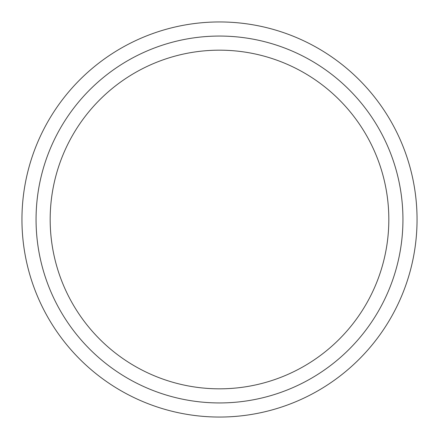 <?xml version="1.0" encoding="UTF-8"?>
<svg xmlns="http://www.w3.org/2000/svg" width="439" height="439" viewBox="0 0 439 439"><rect width="100%" height="100%" fill="white"/><g stroke="black" fill="none" stroke-linecap="round" stroke-linejoin="round"><path stroke-width="0.66" d="M219.5 388.828A169.328 169.328 0 0 1 50.172 219.5A169.328 169.328 0 0 1 219.5 50.172A169.328 169.328 0 0 1 388.828 219.5A169.328 169.328 0 0 1 219.5 388.828M219.5 21.95A197.55 197.55 0 0 1 417.05 219.5A197.55 197.55 0 0 1 219.5 417.05A197.55 197.55 0 0 1 21.95 219.5A197.55 197.55 0 0 1 219.5 21.95M219.5 36.058A183.442 183.442 0 0 1 402.942 219.5A183.442 183.442 0 0 1 219.5 402.942A183.442 183.442 0 0 1 36.058 219.5A183.442 183.442 0 0 1 219.5 36.058"/></g></svg>
